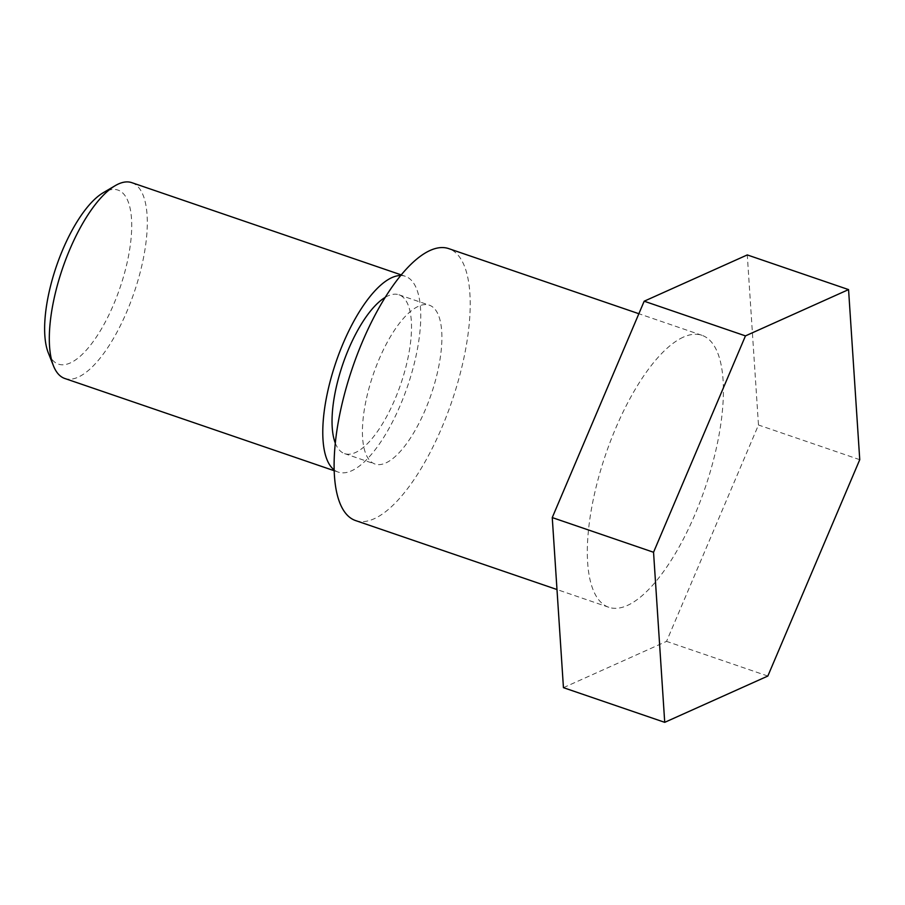 <?xml version="1.0" encoding="UTF-8"?>
<svg xmlns="http://www.w3.org/2000/svg" width="905" height="905" viewBox="0 0 905 905"><rect width="100%" height="100%" fill="white"/><g stroke="black" fill="none" stroke-linecap="round" stroke-linejoin="round"><path stroke-width="0.68" stroke-dasharray="4.53 3.39" d="M335.303 443.133A83.939 30.634 108.9 0 0 344.579 453.609A83.939 30.634 108.9 0 0 400.757 384.116A83.939 30.634 108.9 0 0 398.958 294.781A83.939 30.634 108.9 0 0 385.202 297.372M365.948 400.858A83.939 30.634 108.9 0 0 374.964 464.016A83.939 30.634 108.9 0 0 431.142 394.523A83.939 30.634 108.9 0 0 429.343 305.189A83.939 30.634 108.9 0 0 365.948 400.858M400.711 275.527A103.487 37.772 -71.1 0 1 405.293 276.285A103.487 37.772 -71.1 0 1 407.499 386.435A103.487 37.772 -71.1 0 1 338.244 472.105A103.487 37.772 -71.1 0 1 334.171 469.899M48.316 352.905A91.993 33.576 108.9 0 0 118.815 291.184A91.993 33.576 108.9 0 0 106.123 191.227A91.993 33.576 108.9 0 0 103.136 192.776M131.825 182.663A103.487 37.772 -71.1 0 1 134.042 292.801A103.487 37.772 -71.1 0 1 64.787 378.482M355.597 520.579A143.737 52.456 108.9 0 0 451.787 401.594A143.737 52.456 108.9 0 0 448.71 248.615M683.399 337.113A143.737 52.456 108.9 0 0 598.782 476.788A143.737 52.456 108.9 0 0 608.805 607.278A143.737 52.456 108.9 0 0 704.995 488.281A143.737 52.456 108.9 0 0 701.918 335.303A143.737 52.456 108.9 0 0 683.399 337.113M563.442 687.664L666.544 641.374L758.469 424.999L747.281 254.927M767.836 676.046L666.544 641.374M859.75 459.683L758.469 424.999M344.579 453.609L374.964 464.016M398.958 294.781L429.343 305.189M405.293 276.285L401.232 274.894M338.244 472.105L334.194 470.713M701.918 335.303L638.862 313.718M608.805 607.278L556.994 589.54"/><path stroke-width="1.36" d="M385.202 297.372A83.939 30.634 108.9 0 0 335.563 390.451A83.939 30.634 108.9 0 0 335.303 443.133M334.171 469.899A103.487 37.772 -71.1 0 1 327.124 394.241A103.487 37.772 -71.1 0 1 400.711 275.527M115.139 185.706L103.136 192.776A91.993 33.576 108.9 0 0 56.415 266.228A91.993 33.576 108.9 0 0 48.316 352.905L53.463 365.846A103.487 37.772 -71.1 0 1 53.655 300.618A103.487 37.772 -71.1 0 1 115.139 185.706A103.487 37.772 -71.1 0 1 118.487 183.953A103.487 37.772 -71.1 0 1 131.825 182.663L401.232 274.894M334.194 470.713L64.787 378.482A103.487 37.772 -71.1 0 1 53.463 365.846M638.862 313.718L448.71 248.615A143.737 52.456 108.9 0 0 430.192 250.414A143.737 52.456 108.9 0 0 345.574 390.1A143.737 52.456 108.9 0 0 355.597 520.579L556.994 589.54M848.562 289.6L747.281 254.927L644.179 301.207L552.254 517.581L563.442 687.664L664.723 722.337L767.836 676.046L859.75 459.683L848.562 289.6L745.46 335.891L644.179 301.207M745.46 335.891L653.546 552.265L552.254 517.581M653.546 552.265L664.723 722.337"/></g></svg>
